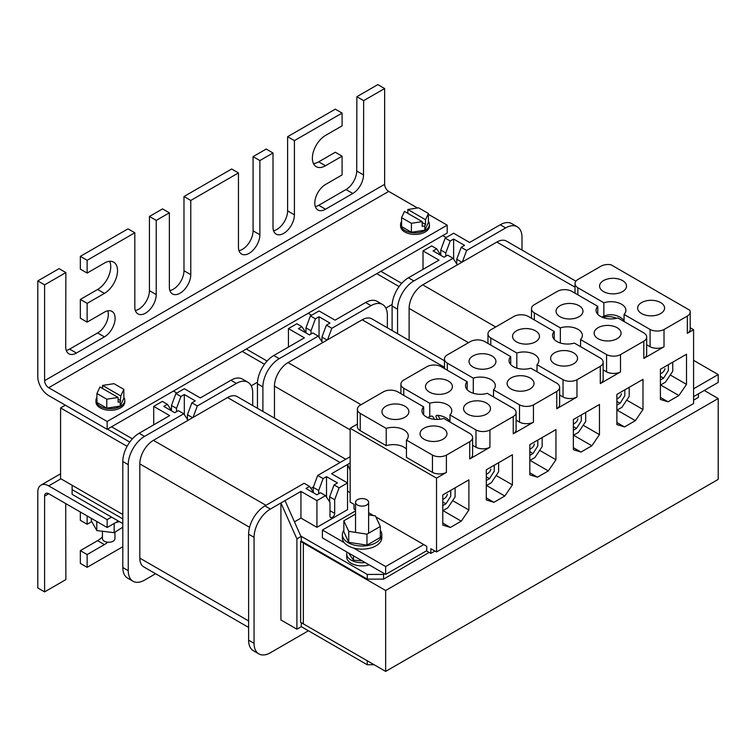 <?xml version="1.0" encoding="UTF-8"?>
<svg xmlns="http://www.w3.org/2000/svg" width="756" height="756" viewBox="0 0 756 756"><rect width="100%" height="100%" fill="white"/><g stroke="black" fill="none" stroke-linecap="round" stroke-linejoin="round"><path stroke-width="1.13" d="M429.143 552.4L383.575 579.143L383.575 574.428L367.255 574.428L367.255 579.143L301.294 541.06L300.642 541.428L300.642 622.311L303.364 623.889L303.364 543.006L300.642 541.428M718.2 398.516L385.654 590.512L303.364 543.006L304.006 542.628L303.364 543.006L303.364 623.889L385.654 671.394L718.2 479.399L718.2 398.516L704.261 390.465M65.347 405.188L60.584 407.938L60.584 478.614L122.812 514.534M60.584 407.938L127.093 446.333M392.166 304.451L385.862 308.089M257.512 382.186L251.219 385.825M385.654 590.512L385.654 671.394M357.456 505.017A6.539 3.78 0 0 0 364.581 505.84A6.539 3.78 0 0 0 368.616 502.353A6.539 3.78 0 0 0 366.707 499.678A6.539 3.78 0 0 0 359.572 498.856A6.539 3.78 0 0 0 355.537 502.353A6.539 3.78 0 0 0 357.456 505.017M380.315 530.296A19.713 11.387 180 0 1 381.799 534.624A19.713 11.387 180 0 1 369.627 545.142A19.713 11.387 180 0 1 348.138 542.676A19.713 11.387 180 0 1 342.364 534.624A19.713 11.387 180 0 1 343.848 530.296M381.799 534.624L381.799 537.762A19.713 11.387 180 0 1 353.553 548.024A19.713 11.387 180 0 1 348.138 545.813A19.713 11.387 180 0 1 344.301 542.685A19.713 11.387 180 0 1 342.364 537.762L342.364 534.624M355.537 510.914L322.406 530.041L322.406 537.894L385.654 574.409L426.762 550.68M353.553 548.024L385.654 566.556L385.654 574.409M322.406 530.041L344.301 542.685M693.583 396.626L718.2 382.413L718.2 374.56L693.583 360.357M385.654 566.556L423.738 544.566M693.583 388.773L718.2 374.56M368.616 514.864L375.43 515.923L380.315 526.45L380.315 537.44L366.962 545.152L348.733 542.326L343.848 531.799L343.848 520.808L355.537 514.052M380.315 526.45L366.962 534.161L348.733 531.336L348.733 542.326M348.733 531.336L343.848 520.808M366.962 534.161L366.962 545.152M401.597 221.442A14.43 8.325 0 0 0 400.576 224.513A14.43 8.325 0 0 0 404.8 230.41A14.43 8.325 0 0 0 420.525 232.215A14.43 8.325 0 0 0 429.427 224.513A14.43 8.325 0 0 0 428.406 221.442M400.576 224.513L400.576 226.091A14.43 8.325 0 0 0 404.8 231.979A14.43 8.325 0 0 0 420.525 233.784A14.43 8.325 0 0 0 429.427 226.091L429.427 224.513M96.929 397.382A14.43 8.325 0 0 0 95.955 400.387A14.43 8.325 0 0 0 100.179 406.274A14.43 8.325 0 0 0 115.904 408.079A14.43 8.325 0 0 0 124.806 400.387A14.43 8.325 0 0 0 123.833 397.382M95.955 400.387L95.955 401.956A14.43 8.325 0 0 0 100.179 407.843A14.43 8.325 0 0 0 115.904 409.648A14.43 8.325 0 0 0 124.806 401.956L124.806 400.387M106.776 399.206L96.929 393.517L99.962 386.977L118.106 397.448L106.776 399.206L106.776 408.155L120.232 406.076L123.833 398.308L123.833 389.349L113.986 383.67L102.542 385.437L102.542 388.461M96.929 393.517L96.929 402.466L106.776 408.155M123.833 389.349L120.771 395.964L120.232 401.833L118.106 402.164L118.106 397.448M120.232 401.833L120.232 406.076M120.771 395.964L102.542 385.437M120.771 400.671L118.106 399.14M428.406 213.485L425.524 219.712L407.815 209.488L418.597 207.824L428.406 213.485L428.406 222.444L424.815 230.183L411.406 232.262L411.406 223.303L422.188 221.64L422.188 226.346L424.815 225.94L424.815 230.183M425.524 219.712L425.524 224.419L422.188 222.5M424.815 225.94L425.524 224.419M407.815 213.343L407.815 209.488M422.188 221.64L404.479 211.415L401.597 217.643L401.597 226.592L411.406 232.262M401.597 217.643L411.406 223.303M114.94 532.205L114.94 538.65A6.256 3.61 180 0 1 111.085 541.976A6.256 3.61 180 0 1 104.271 541.202A6.256 3.61 180 0 1 102.438 538.65L102.438 531.251M660.64 302.58A13.466 7.777 0 0 0 645.974 300.888A13.466 7.777 0 0 0 637.658 308.07A13.466 7.777 0 0 0 641.598 313.57A13.466 7.777 0 0 0 656.274 315.252A13.466 7.777 0 0 0 664.59 308.07A13.466 7.777 0 0 0 660.64 302.58M622.557 280.589A13.466 7.777 0 0 0 607.89 278.907A13.466 7.777 0 0 0 599.574 286.089A13.466 7.777 0 0 0 603.515 291.58A13.466 7.777 0 0 0 618.191 293.271A13.466 7.777 0 0 0 626.507 286.089A13.466 7.777 0 0 0 622.557 280.589M617.123 327.707A13.466 7.777 0 0 0 602.447 326.016A13.466 7.777 0 0 0 594.131 333.198A13.466 7.777 0 0 0 598.081 338.697A13.466 7.777 0 0 0 612.747 340.38A13.466 7.777 0 0 0 621.063 333.198A13.466 7.777 0 0 0 617.123 327.707M579.039 305.717A13.466 7.777 0 0 0 564.363 304.035A13.466 7.777 0 0 0 556.047 311.217A13.466 7.777 0 0 0 559.998 316.707A13.466 7.777 0 0 0 574.664 318.399A13.466 7.777 0 0 0 582.98 311.217A13.466 7.777 0 0 0 579.039 305.717M573.596 352.835A13.466 7.777 0 0 0 558.92 351.143A13.466 7.777 0 0 0 550.614 358.325A13.466 7.777 0 0 0 554.554 363.825A13.466 7.777 0 0 0 569.23 365.507A13.466 7.777 0 0 0 577.537 358.325A13.466 7.777 0 0 0 573.596 352.835M535.513 330.844A13.466 7.777 0 0 0 520.837 329.162A13.466 7.777 0 0 0 512.53 336.344A13.466 7.777 0 0 0 516.471 341.835A13.466 7.777 0 0 0 531.147 343.526A13.466 7.777 0 0 0 539.453 336.344A13.466 7.777 0 0 0 535.513 330.844M530.069 377.962A13.466 7.777 0 0 0 515.403 376.28A13.466 7.777 0 0 0 507.087 383.462A13.466 7.777 0 0 0 511.028 388.953A13.466 7.777 0 0 0 525.703 390.635A13.466 7.777 0 0 0 534.019 383.462A13.466 7.777 0 0 0 530.069 377.962M491.986 355.972A13.466 7.777 0 0 0 477.32 354.29A13.466 7.777 0 0 0 469.003 361.472A13.466 7.777 0 0 0 472.944 366.962A13.466 7.777 0 0 0 487.62 368.654A13.466 7.777 0 0 0 495.936 361.472A13.466 7.777 0 0 0 491.986 355.972M486.552 403.09A13.466 7.777 0 0 0 471.876 401.408A13.466 7.777 0 0 0 463.56 408.59A13.466 7.777 0 0 0 467.51 414.08A13.466 7.777 0 0 0 482.177 415.772A13.466 7.777 0 0 0 490.493 408.59A13.466 7.777 0 0 0 486.552 403.09M448.469 381.1A13.466 7.777 0 0 0 433.793 379.417A13.466 7.777 0 0 0 425.477 386.599A13.466 7.777 0 0 0 429.427 392.099A13.466 7.777 0 0 0 444.093 393.781A13.466 7.777 0 0 0 452.409 386.599A13.466 7.777 0 0 0 448.469 381.1M443.025 428.217A13.466 7.777 0 0 0 428.35 426.535A13.466 7.777 0 0 0 420.043 433.717A13.466 7.777 0 0 0 423.984 439.208A13.466 7.777 0 0 0 438.66 440.899A13.466 7.777 0 0 0 446.966 433.717A13.466 7.777 0 0 0 443.025 428.217M404.942 406.227A13.466 7.777 0 0 0 390.266 404.545A13.466 7.777 0 0 0 381.96 411.727A13.466 7.777 0 0 0 385.9 417.227A13.466 7.777 0 0 0 400.576 418.909A13.466 7.777 0 0 0 408.883 411.727A13.466 7.777 0 0 0 404.942 406.227M600.434 316.395A14.903 8.609 0 0 0 617.86 317.945L643.895 332.952A10.404 6.01 180 0 1 646.673 337.044A10.404 6.01 180 0 1 643.81 341.183L620.496 354.649A10.404 6.01 180 0 1 606.558 354.583L580.542 339.557A14.903 8.609 0 0 0 582.366 335.437A14.903 8.609 0 0 0 560.338 327.877L534.331 312.871A10.319 5.953 180 0 1 531.487 308.76A10.319 5.953 180 0 1 534.123 304.781L557.446 291.315A10.319 5.953 180 0 1 571.801 291.315L597.76 306.341A14.903 8.609 0 0 0 596.068 310.31A14.903 8.609 0 0 0 600.434 316.395M556.917 341.523A14.903 8.609 0 0 0 574.343 343.073L600.377 358.079A10.404 6.01 180 0 1 603.156 362.171A10.404 6.01 180 0 1 600.292 366.31L576.97 379.777A10.404 6.01 180 0 1 563.04 379.71L537.015 364.694A14.903 8.609 0 0 0 538.839 360.565A14.903 8.609 0 0 0 516.811 353.005L490.805 337.998A10.319 5.953 180 0 1 487.96 333.887A10.319 5.953 180 0 1 490.606 329.909L513.919 316.443A10.319 5.953 180 0 1 528.274 316.443L554.233 331.468A14.903 8.609 0 0 0 552.551 335.437A14.903 8.609 0 0 0 556.917 341.523M513.39 366.651A14.903 8.609 0 0 0 530.816 368.2L556.851 383.216A10.404 6.01 180 0 1 559.629 387.299A10.404 6.01 180 0 1 556.766 391.438L533.443 404.904A10.404 6.01 180 0 1 519.514 404.838L493.498 389.822A14.903 8.609 0 0 0 495.312 385.702A14.903 8.609 0 0 0 473.284 378.132L447.287 363.126A10.319 5.953 180 0 1 444.443 359.015A10.319 5.953 180 0 1 447.079 355.036L470.402 341.58A10.319 5.953 180 0 1 484.757 341.57L510.706 356.596A14.903 8.609 0 0 0 509.024 360.565A14.903 8.609 0 0 0 513.39 366.651M469.863 391.788A14.903 8.609 0 0 0 487.289 393.328L513.324 408.344A10.404 6.01 180 0 1 516.102 412.426A10.404 6.01 180 0 1 513.239 416.565L489.926 430.032A10.404 6.01 180 0 1 475.987 429.966L449.971 414.95A14.903 8.609 0 0 0 451.786 410.829A14.903 8.609 0 0 0 429.758 403.269L403.761 388.253A10.319 5.953 180 0 1 400.916 384.142A10.319 5.953 180 0 1 403.553 380.164L426.875 366.707A10.319 5.953 180 0 1 441.23 366.698L467.18 381.723A14.903 8.609 0 0 0 465.498 385.702A14.903 8.609 0 0 0 469.863 391.788M426.337 416.915A14.903 8.609 0 0 0 443.763 418.455L469.807 433.471A10.404 6.01 180 0 1 472.585 437.554A10.404 6.01 180 0 1 469.722 441.693L446.399 455.159A10.404 6.01 180 0 1 432.46 455.093L406.445 440.077A14.903 8.609 0 0 0 408.268 435.957A14.903 8.609 0 0 0 386.24 428.397L360.234 413.381A10.319 5.953 180 0 1 357.39 409.27A10.319 5.953 180 0 1 360.036 405.292L383.349 391.835A10.319 5.953 180 0 1 397.703 391.825L423.662 406.851A14.903 8.609 0 0 0 421.971 410.829A14.903 8.609 0 0 0 426.337 416.915M368.616 512.748L373.634 515.649M375.912 516.953L426.762 546.314L426.762 551.029L430.844 553.383L434.927 551.029M446.399 455.159L446.399 472.434L436.524 478.132L350.151 428.274L350.151 502.088L353.997 504.309L353.997 509.015L355.537 509.913M687.336 333.33A10.404 6.01 180 0 0 690.2 329.191L690.2 311.916A10.404 6.01 180 0 0 689.793 310.262L610.942 264.732A10.319 5.953 180 0 0 600.973 266.188L577.65 279.654A10.319 5.953 180 0 0 575.014 283.632A10.319 5.953 180 0 0 577.858 287.743L603.855 302.75A14.903 8.609 0 0 1 625.883 310.31A14.903 8.609 0 0 1 624.069 314.43L650.084 329.455A10.404 6.01 180 0 0 664.014 329.521L687.336 316.055L687.336 333.33L693.583 329.72L693.583 403.534L436.524 551.956L436.524 478.132M690.2 327.764L693.583 329.72M436.524 551.956L430.844 548.676L430.844 553.383M357.39 424.097L350.151 428.274M646.673 337.044L646.673 354.318A10.404 6.01 180 0 1 643.81 358.457L664.014 346.796L664.014 329.521M643.81 358.457L643.81 341.183M603.156 362.171L603.156 379.446A10.404 6.01 180 0 1 600.292 383.585L620.496 371.924L620.496 354.649M600.292 383.585L600.292 366.31M559.629 387.299L559.629 404.573A10.404 6.01 180 0 1 556.766 408.712L576.97 397.051L576.97 379.777M556.766 408.712L556.766 391.438M516.102 412.426L516.102 429.701A10.404 6.01 180 0 1 513.239 433.84L533.443 422.179L533.443 404.904M513.239 433.84L513.239 416.565M472.585 437.554L472.585 454.828A10.404 6.01 180 0 1 469.722 458.968L489.926 447.306L489.926 430.032M469.722 458.968L469.722 441.693M442.78 525.099L450.396 527.452L461.273 521.168L468.89 510.017L468.89 479.862L442.78 494.944L442.78 525.099M486.306 499.971L493.923 502.324L504.8 496.04L512.417 484.889L512.417 454.734L486.306 469.816L486.306 499.971M529.824 474.844L537.44 477.197L548.327 470.912L555.943 459.761L555.943 429.606L529.824 444.689L529.824 474.844M573.35 449.707L580.967 452.069L591.844 445.785L599.461 434.634L599.461 404.479L573.35 419.552L573.35 449.707M616.877 424.579L624.494 426.942L635.371 420.657L642.987 409.506L642.987 379.351L616.877 394.424L616.877 424.579M660.394 399.451L668.011 401.814L678.897 395.53L686.514 384.379L686.514 354.224L660.394 369.297L660.394 399.451M690.2 311.916A10.404 6.01 180 0 1 687.336 316.055M670.251 374.985L686.514 384.379M660.612 384.974L678.897 395.53M660.394 397.41L668.011 401.814M626.724 400.113L642.987 409.506M617.085 410.102L635.371 420.657M616.877 422.538L624.494 426.942M583.197 425.241L599.461 434.634M573.558 435.229L591.844 445.785M573.35 447.665L580.967 452.069M539.68 450.368L555.943 459.761M530.041 460.357L548.327 470.912M529.824 472.793L537.44 477.197M496.153 475.496L512.417 484.889M486.514 485.484L504.8 496.04M486.306 497.93L493.923 502.324M452.627 500.623L468.89 510.017M442.988 510.612L461.273 521.168M442.78 523.058L450.396 527.452M489.926 447.306A10.404 6.01 180 0 1 475.987 447.24L475.987 429.966M423.662 414.798L423.662 406.851M403.761 395.331L403.761 388.253M429.758 416.66L429.758 403.269M449.971 422.037L449.971 414.95M475.987 447.24L472.585 445.275M533.443 422.179A10.404 6.01 180 0 1 519.514 422.113L519.514 404.838M467.18 389.671L467.18 381.723M447.287 370.204L447.287 363.126M473.284 393.262L473.284 378.132M493.498 396.909L493.498 389.822M519.514 422.113L516.102 420.147M446.399 472.434A10.404 6.01 180 0 1 432.46 472.377L406.445 457.352L406.445 440.077M406.445 449.111A14.903 8.609 0 0 0 386.24 445.671L360.234 430.655A10.319 5.953 180 0 1 357.39 426.554L357.39 409.27M432.46 472.377L432.46 455.093M360.234 430.655L360.234 413.381M386.24 445.671L386.24 428.397M576.97 397.051A10.404 6.01 180 0 1 563.04 396.985L563.04 379.71M510.706 364.543L510.706 356.596M490.805 345.076L490.805 337.998M516.811 368.134L516.811 353.005M537.015 371.782L537.015 364.694M563.04 396.985L559.629 395.019M620.496 371.924A10.404 6.01 180 0 1 606.558 371.857L606.558 354.583M554.233 339.416L554.233 331.468M534.331 319.949L534.331 312.871M560.338 343.007L560.338 327.877M580.542 346.654L580.542 339.557M606.558 371.857L603.156 369.892M664.014 346.796A10.404 6.01 180 0 1 650.084 346.73L650.084 329.455M597.76 314.288L597.76 306.341M577.858 294.821L577.858 287.743M603.855 317.133L603.855 302.75M624.069 321.527L624.069 314.43M650.084 346.73L646.673 344.764M442.78 510.735L447.845 507.815L455.103 496.909L455.103 487.828M442.78 501.956L445.964 503.789L442.78 505.632M450.746 490.342L450.746 496.238L445.964 503.789M486.306 485.607L491.372 482.678L498.629 471.782L498.629 462.7M486.306 476.819L489.491 478.661L486.306 480.504M494.273 465.214L494.273 471.111L489.491 478.661M529.824 460.48L534.889 457.55L542.156 446.654L542.156 437.563M529.824 451.691L533.018 453.534L529.824 455.377M537.799 440.086L537.799 445.983L533.018 453.534M573.35 435.352L578.416 432.423L585.673 421.527L585.673 412.436M573.35 426.564L576.535 428.406L573.35 430.249M581.317 414.959L581.317 420.856L576.535 428.406M616.877 410.224L621.942 407.295L629.2 396.399L629.2 387.308M616.877 401.436L620.062 403.279L616.877 405.121M624.843 389.831L624.843 395.719L620.062 403.279M660.394 385.097L665.46 382.167L672.727 371.272L672.727 362.181M660.394 376.308L663.588 378.151L660.394 379.994M668.37 364.694L668.37 370.591L663.588 378.151M661.046 373.492L660.394 373.861A13.466 7.777 0 0 0 661.046 373.492A13.466 7.777 0 0 0 664.94 368.616M449.971 421.158A14.903 8.609 0 0 0 449.499 420.648A18.286 18.286 0 0 0 437.025 415.337A18.021 3.808 81.2 0 1 439.17 417.51A18.021 3.808 81.2 0 1 439.992 419.24M434.416 419.315A18.135 3.837 -98.8 0 0 431.478 416.074A18.286 18.286 0 0 0 427.745 417.624M437.28 419.429L435.862 416.376A18.021 3.808 81.2 0 1 437.025 415.337M624.069 320.421A14.903 8.609 0 0 0 623.719 320.062A18.286 18.286 0 0 0 601.842 317.114M602.712 317.473A18.116 14.288 24.9 0 1 612.899 317.104A18.116 14.288 24.9 0 1 616.622 318.276M617.52 398.62L616.877 398.988A13.466 7.777 0 0 0 617.52 398.62A13.466 7.777 0 0 0 621.423 393.744M573.993 423.747L573.35 424.125A13.466 7.777 0 0 0 573.993 423.747A13.466 7.777 0 0 0 577.896 418.871M529.824 449.225A13.466 7.777 0 0 0 530.476 448.875A13.466 7.777 0 0 0 534.369 443.999M486.306 474.352A13.466 7.777 0 0 0 486.949 474.003A13.466 7.777 0 0 0 490.852 469.126M442.78 499.48A13.466 7.777 0 0 0 443.422 499.13A13.466 7.777 0 0 0 447.325 494.263M326.516 497.098L326.516 476.63L337.469 482.952L334.076 484.908L339.104 487.818L334.672 499.735L334.672 513.381A3.307 1.909 -60 0 1 332.338 517.435A3.307 1.909 -60 0 1 330.684 517.595A3.307 1.909 -60 0 1 329.994 516.083L329.994 502.438L325.562 495.634L320.535 492.723L316.934 494.802L305.982 488.489L309.582 486.41L313.929 493.073M350.151 456.7L317.69 475.448L313.249 487.365L313.249 492.033M308.429 630.778L270.383 652.74A23.086 13.324 -60 0 1 258.835 653.883L253.402 650.746A23.086 13.324 -60 0 1 248.62 640.181L248.62 534.171A23.086 13.324 -60 0 1 264.94 505.896L304.139 483.264L309.582 486.41M318.692 493.791L318.692 490.512L323.124 478.586L326.516 476.63M317.69 475.448L323.124 478.586M339.104 487.818L347.533 482.952L331.553 473.719L350.151 462.984M258.835 653.883A23.086 13.324 -60 0 1 254.063 643.318L254.063 537.308A23.086 13.324 -60 0 1 270.383 509.043L300.954 491.391L316.934 500.614L325.562 495.634M294.453 521.838L300.954 518.087L316.934 527.319L316.934 500.614M316.934 527.319L347.533 509.648L347.533 482.952M334.076 484.908L329.644 496.834L329.644 501.889M367.255 660.772L367.255 664.741L301.294 626.648L296.9 629.19L296.9 538.877L301.294 536.344L367.255 574.428M383.575 574.428L384.634 573.823M347.533 491.192L350.151 492.666M350.151 470.298L347.571 464.477L347.571 491.173M300.954 491.391L300.954 518.087M171.461 410.565L171.461 405.5L175.893 393.583L180.93 396.484L184.322 394.528L195.265 400.85L191.873 402.806L197.316 405.953L236.373 383.396A23.086 13.324 -60 0 1 247.921 382.252A23.086 13.324 -60 0 1 252.702 392.818L252.702 405.556M175.893 393.583L184.322 388.716L200.302 397.949L230.939 380.259A23.086 13.324 -60 0 1 242.478 379.115L247.921 382.252M301.294 541.06L301.294 536.344M301.294 626.648L301.294 622.689M296.9 629.19L280.92 619.958L280.92 502.957L296.9 538.877M367.255 664.741L374.125 664.741M367.255 579.143L383.575 579.143M300.982 536.524L285.003 500.595M345.719 459.261L237.157 396.579A19.231 11.104 120 0 0 227.537 397.533L153.411 440.332A19.231 11.104 120 0 0 139.813 463.891L139.813 558.117A19.231 11.104 120 0 0 143.791 566.924L248.62 627.442M310.886 488.404L313.409 486.949M122.812 523.606L72.113 494.339L72.113 485.267M72.113 489.623L122.812 518.89M107.475 429.162L129.786 442.043M155.594 573.738L144.566 580.107A23.086 13.324 -60 0 1 133.028 581.251A23.086 13.324 -60 0 1 128.246 570.685L128.246 464.675A23.086 13.324 -60 0 1 144.566 436.401L183.774 413.768L178.331 410.631L174.731 412.71L163.787 406.388L167.388 404.309L171.725 410.971M133.028 581.251L127.584 578.113A23.086 13.324 -60 0 1 122.812 567.539L122.812 461.529A23.086 13.324 -60 0 1 139.132 433.264L169.703 415.611L153.714 406.388L162.351 401.398L167.388 404.309M173.436 391.069L176.838 393.035M111.557 426.8L132.394 438.83M188.046 420.327L183.774 413.768M197.316 405.953L193.035 417.454M184.322 414.609L184.322 394.528M176.488 411.689L176.488 408.41L180.93 396.484M153.714 424.844L153.714 406.388M187.441 419.4L187.441 414.732L191.873 402.806M187.441 414.732L192.591 417.709M171.461 405.5L176.488 408.41M334.672 499.735L329.644 496.834M318.692 490.512L313.249 487.365M440.767 255.084L440.767 250.019L445.199 238.102L450.226 241.003L453.628 239.047L464.571 245.369L461.179 247.325L466.622 250.472L505.679 227.915A23.086 13.324 -60 0 1 517.227 226.772A23.086 13.324 -60 0 1 521.999 237.337L521.999 250.075M445.199 238.102L453.628 233.235L469.608 242.459L500.245 224.778A23.086 13.324 -60 0 1 511.784 223.634L517.227 226.772M698.449 393.819L698.449 397.354L693.583 400.16M575.911 281.194L506.454 241.098A19.231 11.104 120 0 0 496.843 242.052L422.717 284.851A19.231 11.104 120 0 0 409.109 308.41L409.109 340.38M376.781 273.681L399.092 286.562M397.552 333.708L397.552 309.195A23.086 13.324 -60 0 1 413.872 280.92L453.08 258.287L447.637 255.15L444.037 257.229L433.084 250.907L436.685 248.828L441.031 255.49M392.109 330.561L392.109 306.048A23.086 13.324 -60 0 1 408.429 277.783L439 260.13L423.02 250.907L431.657 245.917L436.685 248.828M442.742 235.589L446.144 237.554M380.854 271.319L401.691 283.349M457.352 264.846L453.08 258.287M466.622 250.472L462.341 261.973M453.628 259.128L453.628 239.047M445.794 256.208L445.794 252.929L450.226 241.003M423.02 269.363L423.02 250.907M456.747 263.92L456.747 259.251L461.179 247.325M456.747 259.251L461.897 262.228M440.767 250.019L445.794 252.929M356.86 96.711L377.83 84.606L384.634 88.537L363.655 100.642L356.86 96.711L356.709 170.998A15.148 8.741 -60 0 1 346.002 189.548L318.711 205.301A15.148 8.741 -60 0 1 315.346 206.624M342.09 113.088L335.295 109.166L287.62 136.694L294.415 140.616L342.09 113.088L342.09 125.855L325.515 135.428A18.569 10.716 120 0 0 313.381 151.786A18.569 10.716 120 0 0 316.225 166.67A18.569 10.716 120 0 0 325.515 165.744L342.09 156.171L342.09 174.919L325.515 184.492A15.148 8.741 120 0 0 315.621 197.845A15.148 8.741 120 0 0 317.936 209.979A15.148 8.741 120 0 0 325.515 209.232L352.806 193.47A15.148 8.741 120 0 0 363.513 174.919L363.655 100.642M273.001 152.986L266.197 149.055L253.071 156.634L259.875 160.565L273.001 152.986L273.001 227.178A15.148 8.741 120 0 0 276.138 234.114A15.148 8.741 120 0 0 287.809 230.06A15.148 8.741 120 0 0 294.415 214.817L294.415 140.616M238.452 172.926L231.648 169.004L183.982 196.522L190.777 200.453L238.452 172.926L238.452 247.127A15.148 8.741 120 0 0 241.589 254.063A15.148 8.741 120 0 0 253.26 250A15.148 8.741 120 0 0 259.875 234.757L259.875 160.565M169.363 212.823L162.559 208.892L149.433 216.471L156.227 220.402L169.363 212.823L169.363 287.015A15.148 8.741 120 0 0 172.5 293.952A15.148 8.741 120 0 0 184.171 289.898A15.148 8.741 120 0 0 190.777 274.655L190.777 200.453M107.163 421.479L48.677 387.715A5.774 3.336 60 0 1 44.604 380.646L44.604 284.851L65.867 272.576L59.062 268.645L37.8 280.92L37.8 376.724A15.385 8.883 -120 0 0 48.677 395.568L107.163 429.332L107.163 421.479L447.193 225.165L428.406 214.326M44.604 284.851L37.8 280.92M107.163 429.332L447.193 233.018L447.193 225.165M417.454 207.994L388.707 191.4A5.774 3.336 60 0 1 384.634 184.332L384.634 88.537M65.867 272.576L65.715 346.853A15.148 8.741 120 0 0 68.853 353.789A15.148 8.741 120 0 0 76.432 353.033L104.413 336.883A15.148 8.741 120 0 0 114.307 323.53A15.148 8.741 120 0 0 111.982 311.396A15.148 8.741 120 0 0 104.413 312.152L87.138 322.122L87.138 303.373L104.413 293.404A18.569 10.716 120 0 0 116.537 277.036A18.569 10.716 120 0 0 113.693 262.162A18.569 10.716 120 0 0 104.413 263.079L87.138 273.058L87.138 260.291L134.814 232.763L134.814 306.964A15.148 8.741 120 0 0 137.951 313.901A15.148 8.741 120 0 0 149.622 309.837A15.148 8.741 120 0 0 156.227 294.594L156.227 220.402M87.138 260.291L80.334 256.36L128.01 228.841L134.814 232.763M107.777 310.829A15.148 8.741 -60 0 1 97.609 332.952L69.628 349.111A15.148 8.741 -60 0 1 66.263 350.425M109.648 261.321A18.569 10.716 -60 0 1 97.609 289.472L80.334 299.442L80.334 318.191L87.138 322.122M80.334 256.36L80.334 269.127L87.138 273.058M149.433 216.471L149.433 290.673A15.148 8.741 -60 0 1 135.352 310.536M183.982 196.522L183.982 270.724A15.148 8.741 -60 0 1 169.902 290.587M253.071 156.634L253.071 230.835A15.148 8.741 -60 0 1 239 250.699M287.62 136.694L287.62 210.886A15.148 8.741 -60 0 1 273.54 230.75M342.09 156.171L335.295 152.249L318.711 161.822A18.569 10.716 -60 0 1 313.475 163.589M80.334 299.442L87.138 303.373M115.649 522.594A19.713 11.387 0 0 0 119.259 521.555M91.315 518.342L91.315 520.799L96.796 530.561L114.175 532.697L114.175 523.454M114.175 532.697L122.812 527.168M96.796 530.561L96.796 521.508M44.604 591.891L37.8 587.96L37.8 492.156A15.385 8.883 60 0 1 40.985 485.116A15.385 8.883 60 0 1 48.677 485.872L107.163 519.646L107.163 527.499L48.677 493.725A5.774 3.336 -120 0 0 45.795 493.441A5.774 3.336 -120 0 0 44.604 496.087L44.604 591.891L65.867 579.616L65.715 505.499A15.148 8.741 -60 0 1 65.829 503.628M107.163 519.646L111.557 517.113M107.163 527.499L118.352 521.035M87.138 515.932L87.138 524.248L91.75 521.583M107.702 542.213A18.569 10.716 -60 0 1 104.413 544.594L87.138 554.564L87.138 567.331L122.812 546.739M102.438 536.817A18.569 10.716 120 0 1 97.609 540.663L80.334 550.642L80.334 563.4L87.138 567.331M87.138 524.248L80.334 520.317L80.334 512.001M80.334 550.642L87.138 554.564M365.139 562.568A15.385 8.883 180 0 1 351.2 560.149A15.385 8.883 180 0 1 346.692 553.865A15.385 8.883 180 0 1 346.995 552.097M369.164 564.893A15.385 8.883 180 0 1 351.2 563.286A15.385 8.883 180 0 1 346.692 557.002L346.692 553.865M348.563 553.005L353.449 560.139L362.237 560.895M353.449 555.821L353.449 560.139M288.433 347.061L288.433 328.605L296.862 323.738L301.89 326.649L298.497 328.605L309.45 334.927L312.842 332.971L318.285 336.108L279.219 358.665A23.086 13.324 120 0 0 262.899 386.93L262.899 411.444M288.433 328.605L304.413 337.837L273.785 355.518A23.086 13.324 120 0 0 257.456 383.793L257.456 408.306M274.456 418.115L274.456 386.146A19.231 11.104 -60 0 1 288.064 362.587L362.19 319.788A19.231 11.104 -60 0 1 371.81 318.843L444.443 360.773M242.194 351.379L264.477 364.25M387.355 327.811L387.355 315.082A23.086 13.324 120 0 0 382.574 304.517A23.086 13.324 120 0 0 371.026 305.66L331.827 328.293L326.384 325.146L321.952 337.072L321.952 341.74M326.384 325.146L329.985 323.077L319.041 316.755L315.441 318.834L310.404 315.923L319.041 310.943L335.021 320.166L365.592 302.513L371.026 305.66M382.574 304.517L377.131 301.37A23.086 13.324 120 0 0 365.592 302.513M246.267 349.026L267.085 361.047M308.155 313.296L311.557 315.261M318.285 336.108L322.557 342.676M327.546 339.794L331.827 328.293M319.041 337.27L319.041 316.755M310.404 315.923L305.972 327.849L305.972 332.905L301.89 326.649M315.441 318.834L311 330.75L311 334.029M321.952 337.072L327.102 340.049M305.972 327.849L311 330.75M270.383 509.043L264.94 505.896M230.939 380.259L236.373 383.396M254.063 643.318L248.62 640.181M254.063 537.308L248.62 534.171M248.62 620.941L139.813 558.117M249.575 527.263L139.813 463.891M265.961 505.31L153.411 440.332M340.087 462.511L227.537 397.533M122.812 461.529L128.246 464.675M122.812 567.539L128.246 570.685M139.132 433.264L144.566 436.401M334.672 513.381L329.994 510.678M500.245 224.778L505.679 227.915M468.484 342.685L409.109 308.41M495.681 326.979L422.717 284.851M575.014 287.185L496.843 242.052M392.109 306.048L397.552 309.195M408.429 277.783L413.872 280.92M48.677 387.715L388.707 191.4M44.604 380.646L384.634 184.332M69.628 349.111L76.432 353.033M97.609 332.952L104.413 336.883M97.609 289.472L104.413 293.404M149.433 290.673L156.227 294.594M183.982 270.724L190.777 274.655M253.071 230.835L259.875 234.757M287.62 210.886L294.415 214.817M356.709 170.998L363.513 174.919M346.002 189.548L352.806 193.47M318.711 205.301L325.515 209.232M318.711 161.822L325.515 165.744M44.604 496.087L48.677 493.725M48.677 485.872L60.924 478.813M97.609 540.663L104.413 544.594M273.785 355.518L279.219 358.665M444.443 367.284L362.19 319.788M361.028 404.715L288.064 362.587M350.151 429.852L274.456 386.146M257.456 383.793L262.899 386.93M368.616 502.353L368.616 533.207M355.537 502.353L355.537 532.394M400.916 393.687L400.916 384.142M444.443 368.559L444.443 359.015M487.96 343.432L487.96 333.887M531.487 318.304L531.487 308.76M575.014 293.177L575.014 283.632M529.824 449.253L530.476 448.875M486.306 474.381L486.949 474.003M442.78 499.508L443.422 499.13M40.985 485.116L60.584 473.804"/></g></svg>
